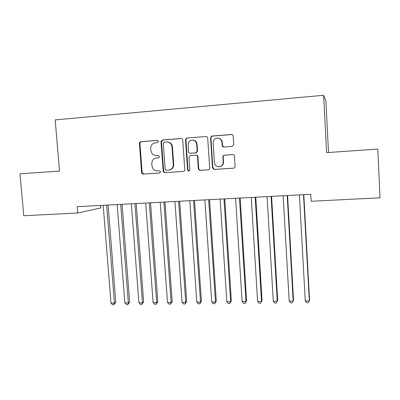 <?xml version="1.0" encoding="UTF-8"?>
<svg xmlns="http://www.w3.org/2000/svg" width="400" height="400" viewBox="0 0 400 400"><rect width="100%" height="100%" fill="white"/><g stroke="black" fill="none" stroke-linecap="round" stroke-linejoin="round"><path stroke-width="0.6" d="M158.425 141.435L157.255 140.375L140.835 141.675C139.915 141.845 139.44 142.43 139.425 143.42L141.6 172.575C141.765 173.545 142.315 174.05 143.25 174.085L159.62 173.015L160.615 171.725L159.455 170.74L157.325 170.88C154.3 170.765 152.525 169.145 151.995 166.015L151.815 163.58C151.88 160.41 153.405 158.555 156.39 158.025L158.52 157.87L159.525 156.65L158.355 155.585L156.22 155.74L152.43 154.3L150.885 150.89L150.705 148.445C150.77 145.255 152.3 143.385 155.285 142.835L157.42 142.665L158.425 141.435M232.18 146.405L233.73 144.595L233.19 136.065C233.025 135.045 232.44 134.525 231.43 134.5L212.055 136.035L211.5 136.185L210.54 137.84L212.52 167.89L214.25 169.445L233.555 168.18C234.55 168.015 235.065 167.42 235.1 166.395L234.455 156.14C234.29 155.13 233.705 154.605 232.695 154.575L224.36 155.165C223.385 155.35 222.885 155.95 222.855 156.955L223.18 162.02C222.995 165.095 221.4 166.68 218.4 166.77C216.1 166.365 214.785 164.98 214.455 162.615L213.155 142.815C213.135 140.685 214.075 139.175 215.97 138.285C219.205 137.545 221.18 138.83 221.9 142.15L222.115 145.465C222.28 146.475 222.86 146.995 223.86 147.025L232.18 146.405M77.715 213.015L23.765 215.73L20 173.805L59.53 171.075L55.19 119.905L323.625 95.285L326.585 152.625L377.795 149.085L380 197.815L311.14 201.275L310.76 194.29L77.19 206.685L77.715 213.015L100.75 207.935L100.55 205.445M182.73 140.02C182.565 139.025 181.995 138.515 181.025 138.49L162.44 139.965L160.995 141.73L163.225 171.645L164.79 172.68L183.315 171.465C184.27 171.305 184.76 170.72 184.785 169.72L182.73 140.02M186.995 138.02L205.965 136.515C206.955 136.54 207.53 137.055 207.695 138.065L209.685 168.075C209.65 169.09 209.15 169.675 208.175 169.84L199.59 170.335L198.33 168.825L197.515 156.74C197.35 155.74 196.78 155.225 195.8 155.195L190.29 155.595L188.96 157.345L189.825 169.885C189.735 170.805 189.25 171.195 188.365 171.05L187.595 170.03L185.515 139.805L186.11 138.38L186.995 138.02L205.965 136.515M328.52 152.49L325.865 100.825L323.625 95.285M158.61 155.595L156.725 155.735M157.645 140.415L141.375 141.705C140.455 141.875 139.985 142.455 139.965 143.445L142.135 172.525L143.78 174.03L159.815 172.985M181.505 138.53L162.93 140L161.485 141.76L163.71 171.6L165.27 172.63L183.555 171.43M164.325 142.125L163.31 143.36L165.165 169.215L165.38 169.815L166.34 170.285L168.605 170.13C171.62 169.615 173.17 167.76 173.25 164.56L171.995 146.825C171.465 143.655 169.665 142.03 166.595 141.95L164.325 142.125M168.855 170.11L169.075 170.09C172.085 169.575 173.625 167.72 173.71 164.53L173.25 164.56M167.515 141.965C170.355 142.265 172.005 143.89 172.46 146.845L173.71 164.53M208.42 169.805L200.045 170.375M195.99 155.195L196.205 155.19C197.18 155.22 197.75 155.735 197.915 156.73L198.73 168.785L199.985 170.29L200.44 170.33M187.42 138.06L186.54 138.42L185.945 139.84L188.02 169.985L189.045 171.06M196.665 144.16C195.715 140.485 193.525 139.335 190.105 140.715C188.715 141.7 188.045 143.065 188.1 144.81L188.575 151.725C188.74 152.72 189.31 153.235 190.285 153.265L195.865 152.84L197.135 151.095L196.665 144.16L197.065 144.185C196.7 141.73 195.335 140.36 192.96 140.07M197.065 144.185L197.535 151.105L196.27 152.845L190.7 153.265M218.245 138.035C220.57 138.4 221.9 139.785 222.24 142.18L222.45 145.49L223.825 147.025M219.43 166.75C222.06 166.315 223.42 164.73 223.515 162L223.18 162.02M232.945 154.575L224.69 155.165C223.72 155.345 223.22 155.94 223.19 156.95L223.515 162M231.975 134.55L212.42 136.08L211.865 136.23L210.91 137.88L212.88 167.85L214.605 169.4L233.805 168.145M103.18 205.305L110.985 303.1L114.435 303.065L115.795 302.19L108.105 205.04M115.795 302.19L113.96 304.7L114.435 303.065L106.665 205.12M113.96 304.7L112.58 304.715L110.985 303.1M117.185 204.56L124.86 302.95L128.355 302.91L129.64 302.035L122.075 204.3M129.64 302.035L127.84 304.555L128.355 302.91L120.71 204.375M127.84 304.555L126.445 304.57L124.86 302.95M131.355 203.81L138.905 302.795L142.44 302.76L143.65 301.875L136.215 203.55M143.65 301.875L141.89 304.41L142.44 302.76L134.925 203.62M141.89 304.41L140.475 304.425L138.905 302.795M145.7 203.045L153.115 302.64L156.695 302.6L157.83 301.715L150.525 202.79M157.83 301.715L156.105 304.265L156.695 302.6L149.315 202.855M156.105 304.265L154.675 304.28L153.115 302.64M160.225 202.275L167.5 302.485L171.125 302.445L172.175 301.555L165.01 202.02M172.175 301.555L170.495 304.12L171.125 302.445L163.88 202.08M170.495 304.12L169.05 304.135L167.5 302.485M174.925 201.495L182.06 302.325L185.73 302.285L186.7 301.39L179.67 201.245M186.7 301.39L185.06 303.97L185.73 302.285L178.63 201.3M185.06 303.97L183.595 303.985L182.06 302.325M189.81 200.705L196.8 302.165L200.515 302.12L201.4 301.225L194.515 200.455M201.4 301.225L199.805 303.82L200.515 302.12L193.56 200.505M199.805 303.82L198.32 303.835L196.8 302.165M204.875 199.905L211.72 302L215.48 301.96L216.285 301.055L209.545 199.66M216.285 301.055L214.725 303.665L215.48 301.96L208.675 199.705M214.725 303.665L213.225 303.68L211.72 302M220.135 199.095L226.83 301.835L230.635 301.79L231.35 300.885L224.76 198.85M231.35 300.885L229.835 303.51L230.635 301.79L223.98 198.895M229.835 303.51L228.32 303.525L226.83 301.835M235.59 198.275L242.125 301.665L245.98 301.625L246.6 300.71L240.17 198.035M246.6 300.71L245.135 303.355L245.98 301.625L239.48 198.07M245.135 303.355L243.595 303.37L242.125 301.665M251.24 197.445L257.61 301.495L261.515 301.455L262.045 300.535L255.775 197.205M262.045 300.535L260.625 303.195L261.515 301.455L255.18 197.235M260.625 303.195L259.07 303.21L257.61 301.495M267.085 196.605L273.295 301.325L277.245 301.28L277.685 300.36L271.575 196.365M273.295 301.325L274.735 303.05L276.31 303.035L277.245 301.28L271.08 196.395M283.14 195.755L289.18 301.15L293.18 301.11L293.52 300.18L287.585 195.52M289.18 301.15L290.6 302.89L292.2 302.87L293.18 301.11L287.19 195.54M299.405 194.89L305.265 300.975L309.32 300.93L309.56 300L303.795 194.655M305.265 300.975L306.67 302.725L308.29 302.705L309.32 300.93L303.505 194.675M157.56 140.395L157.255 140.375M143.78 174.03L143.25 174.085M142.135 172.525L141.6 172.575M139.965 143.445L139.425 143.42M141.375 141.705L140.835 141.675M165.27 172.63L164.79 172.68M163.6 171.105L163.115 171.15M161.485 141.76L160.995 141.73M162.93 140L162.44 139.965M181.47 138.53L181.025 138.49M172.46 146.845L171.995 146.825M198.73 168.785L198.33 168.825M197.915 156.73L197.515 156.74M188.02 169.985L187.595 170.03M185.945 139.84L185.515 139.805M196.045 152.875L195.64 152.875M197.535 151.105L197.135 151.095M222.45 145.49L222.115 145.465M222.24 142.18L221.9 142.15M223.19 156.95L222.855 156.955M224.715 155.16L224.385 155.165M214.605 169.4L214.25 169.445M212.88 167.85L212.52 167.89M210.91 137.88L210.54 137.84M212.42 136.08L212.055 136.035M231.74 134.555L231.43 134.5M163.71 171.6L163.225 171.645M161.49 141.465L161 141.435M199.985 170.29L199.59 170.335M188.785 171.005L188.365 171.05M196.27 152.845L195.865 152.84M186.54 138.42L186.11 138.38M224.69 155.165L224.36 155.165M214.26 169.385L213.905 169.43M211.865 136.23L211.5 136.185"/></g></svg>
